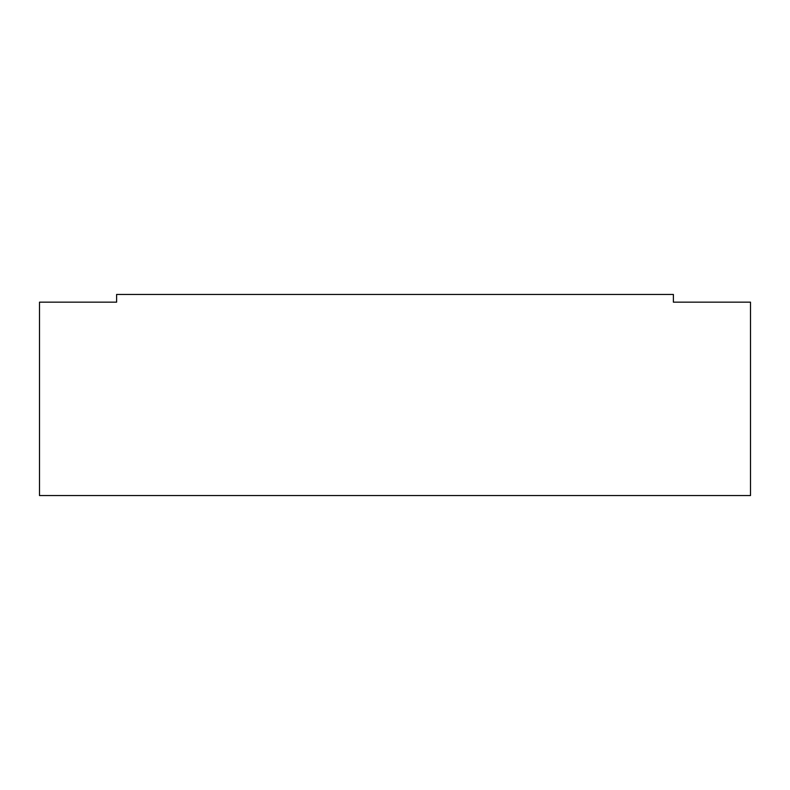 <?xml version="1.0" encoding="UTF-8"?>
<svg xmlns="http://www.w3.org/2000/svg" width="790" height="790" viewBox="0 0 790 790"><rect width="100%" height="100%" fill="white"/><g stroke="black" fill="none" stroke-linecap="round" stroke-linejoin="round"><path stroke-width="1.19" d="M39.5 302.155L39.5 495.557L750.5 495.557L750.5 302.155L673.386 302.155L673.386 294.443L116.614 294.443L116.614 302.155L39.5 302.155"/></g></svg>
